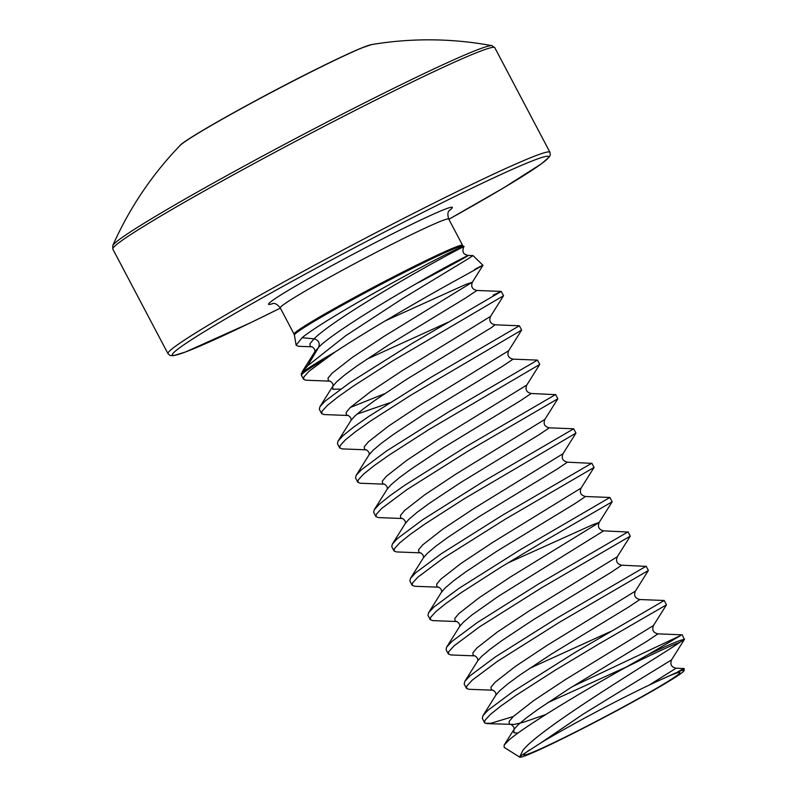 <?xml version="1.0" encoding="UTF-8"?>
<svg xmlns="http://www.w3.org/2000/svg" width="797" height="797" viewBox="0 0 797 797"><rect width="100%" height="100%" fill="white"/><g stroke="black" fill="none" stroke-linecap="round" stroke-linejoin="round"><path stroke-width="1.2" d="M314.695 351.915C315.343 350.152 314.456 348.458 312.016 346.815L298.287 346.287L296.115 345.171L302.083 337.729L314.068 338.815C318.611 340.16 320.115 343.019 318.601 347.402L307.542 365.883L345.649 335.766L402.804 298.427L468.038 258.866L473 255.598L468.277 255.419C463.326 254.651 461.822 251.802 463.764 246.871L463.147 246.064A95.401 4.453 152.2 0 0 393.28 278.033A95.401 4.453 152.2 0 0 300.559 329.858A95.401 4.453 152.2 0 0 294.392 335.039L296.115 345.171M312.045 346.825L310.212 346.386L309.933 343.746L314.068 338.815C324.19 328.812 350.052 311.468 391.666 286.781C423.456 267.882 463.316 246.323 463.774 246.861L463.774 246.861C471.316 239.329 330.685 314.217 302.083 337.729M301.794 375.507L301.216 373.833A107.794 5.031 -27.8 0 1 308.04 368.433A107.794 5.031 -27.8 0 1 335.069 351.995C365.972 331.602 414.759 303.288 447.067 285.206C481.856 266.098 491.072 260.828 474.713 269.396M335.069 351.995L309.266 371.073L303.956 376.881L303.488 379.252L305.968 380.219L330.117 381.155C332.558 382.799 333.455 384.493 332.797 386.256L332.847 389.315L340.608 389.066M678.137 671.592C685.978 667.547 686.197 667.527 678.805 671.522A92.95 4.344 -27.8 0 1 684.115 670.476A92.95 4.344 -27.8 0 1 678.108 675.467A92.95 4.344 -27.8 0 1 588.236 725.718A92.95 4.344 -27.8 0 1 519.734 757.15A92.95 4.344 -27.8 0 1 519.913 756.393L523.011 750.146C542.119 726.495 658.422 657.107 679.881 642.332A107.525 5.021 152.2 0 0 624.23 668.175L648.599 654.367A107.954 5.041 -27.8 0 1 684.234 639.433L679.881 642.332M624.23 668.175C579.349 693.38 523.818 726.814 508.695 740.303L504.192 745.026L504.112 747.327L519.734 757.15M366.461 359.387L447.545 322.496M495.754 695.323C496.401 693.559 495.515 691.866 493.074 690.222L468.925 689.285L466.444 688.319L466.903 685.948L472.222 680.14L497.627 661.201L559.404 622.308L648.369 570.473L635.408 591.105C633.635 595.598 635.119 598.408 639.842 599.533L664.2 600.49L666.481 604.813L599.603 643.538L555.29 670.157L515.739 695.542L500.785 706.092L490.324 714.481L485.014 720.289L484.546 722.66L485.194 723.248L490.902 723.278L513.258 716.533M547.519 702.795L626.392 666.959M664.22 600.5L575.245 652.354L513.477 691.248L488.063 710.187L482.882 715.786L482.285 718.366L484.546 722.66M572.356 686.625L680.897 635.368L648.599 654.367M529.407 668.454L610.492 631.563M477.642 660.982C478.3 659.219 477.403 657.525 474.962 655.881L450.813 654.945L448.342 653.978L448.801 651.607L454.111 645.799L479.525 626.86L541.302 587.967L630.268 536.132L617.296 556.764C615.533 561.257 617.008 564.067 621.74 565.193L645.899 566.368L557.143 618.014L495.365 656.907L469.951 675.846L464.771 681.445L464.183 684.025L466.444 688.319M507.31 563.24L592.44 524.854L599.195 522.424C597.421 526.917 598.906 529.726 603.638 530.852L627.787 532.027L539.031 583.673L477.264 622.567L451.849 641.505L446.669 647.104L446.071 649.685L448.342 653.978M441.438 592.301C442.086 590.537 441.189 588.844 438.758 587.2L414.609 586.263L412.129 585.297L412.587 582.926L417.897 577.118L443.311 558.179L505.089 519.285L594.054 467.45L581.083 488.083C579.319 492.576 580.804 495.385 585.526 496.511L609.874 497.467L612.166 501.791L545.287 540.515L500.974 567.135L461.423 592.52L446.459 603.07L436.009 611.458L430.699 617.267L430.231 619.638L432.711 620.604L456.86 621.54C459.301 623.184 460.188 624.878 459.54 626.641L446.669 647.104M609.904 497.477L520.929 549.332L459.152 588.226L433.747 607.165L428.567 612.763L427.969 615.344L430.231 619.638M405.225 523.619C405.872 521.856 404.986 520.162 402.545 518.518L378.396 517.582L375.915 516.615L376.383 514.244L381.693 508.436L407.098 489.497L468.875 450.604L557.84 398.769L544.879 419.401C543.106 423.894 544.59 426.704 549.312 427.83L573.691 428.796L575.952 433.11L562.981 453.742C561.218 458.235 562.692 461.045 567.424 462.17L591.573 463.346L502.827 514.992L441.05 553.885L415.635 572.824L410.455 578.423L409.867 581.003L412.129 585.297M575.952 433.11L464.761 498.454L425.209 523.838L410.256 534.388L399.795 542.777L394.485 548.585L394.017 550.956L396.498 551.923L420.647 552.859C423.087 554.503 423.984 556.196 423.327 557.96M573.691 428.796L484.715 480.651L422.948 519.544L397.534 538.483L392.353 544.082L391.755 546.662L394.017 550.956M493.134 295.129L501.243 291.423L503.535 295.727L490.553 316.379C488.79 320.872 490.275 323.682 494.997 324.807L519.375 325.774L521.636 330.088L508.665 350.72C506.892 355.213 508.376 358.022 513.109 359.148L537.487 360.114L539.748 364.408L526.767 385.061C525.004 389.554 526.478 392.363 531.21 393.489L555.37 394.664L466.614 446.32L404.836 485.204L389.882 495.764L379.432 504.152L374.241 509.741L373.654 512.322L375.915 516.615M539.738 364.428L428.547 429.772L388.996 455.157L374.042 465.717L363.581 474.095L358.271 479.904L357.813 482.275L360.284 483.241L384.433 484.178C386.874 485.821 387.77 487.515 387.113 489.278M537.487 360.114L448.502 411.979L386.734 450.863L361.32 469.812L356.139 475.401L355.542 477.981L357.813 482.275M521.636 330.088L410.445 395.432L370.894 420.816L355.94 431.376L345.48 439.755L340.17 445.563L339.701 447.934L342.182 448.9L366.331 449.837C368.772 451.481 369.669 453.174 369.011 454.938M519.375 325.774L430.4 377.639L368.622 416.522L353.669 427.082L343.218 435.471L338.038 441.06L337.44 443.64L339.701 447.934M503.525 295.747L392.343 361.091L352.782 386.475L337.828 397.036L327.378 405.414L322.058 411.222L321.599 413.593L324.08 414.56L348.229 415.496C350.66 417.14 351.557 418.833 350.909 420.597M350.311 407.466L384.562 393.728M501.273 291.433L412.298 343.298L350.521 382.181L325.106 401.13L319.926 406.719L319.338 409.299L321.599 413.593M682.332 634.84L684.234 639.433M678.805 671.522L655.891 681.953A88.178 4.115 -27.8 0 1 664.837 677.858A88.178 4.115 -27.8 0 1 674.192 677.43A88.178 4.115 -27.8 0 1 572.585 733.429A88.178 4.115 -27.8 0 1 529.547 749.987M371.462 44.612A109.319 5.111 152.2 0 0 312.354 71.292A109.319 5.111 152.2 0 0 179.973 145.582C182.951 140.392 254.861 99.814 311.996 71.341C334.162 60.233 350.79 52.413 361.868 47.87L371.462 44.612A345.46 345.46 0 0 1 491.928 45.668L491.928 45.668A214.682 10.032 152.2 0 0 373.932 98.151A214.682 10.032 152.2 0 0 112.775 245.576L112.825 249.082L167.968 353.669L170.1 355.492L173.367 355.691L185.412 352.025L250.447 322.795L280.365 308.12M655.891 681.953L649.166 685.111C615.443 701.131 567.803 726.575 541.223 742.655L519.913 756.393M307.542 365.883L301.216 373.833M294.392 335.039L294.083 334.142A95.241 4.453 -27.8 0 1 300.22 328.902A95.241 4.453 -27.8 0 1 393.419 276.838A95.241 4.453 -27.8 0 1 462.579 245.307L448.731 219.055A95.241 4.453 152.2 0 0 396.119 242.178A95.241 4.453 152.2 0 0 286.382 302.651A95.241 4.453 152.2 0 0 280.245 307.891C274.995 301.435 272.634 304.026 272.375 303.527M323.492 359.935A107.954 5.041 152.2 0 0 308.379 369.39A107.954 5.041 152.2 0 0 301.425 375.327L303.488 379.252M491.928 45.668L494.798 47.69L549.94 152.277A215.907 10.082 152.2 0 0 430.659 204.709A215.907 10.082 152.2 0 0 167.968 353.669M549.94 152.277L550.289 154.837L549.422 156.79L541.562 163.724L503.764 187.783L448.85 219.285A212.669 9.933 152.2 0 0 548.386 156.451A212.669 9.933 152.2 0 0 431.097 208.296A212.669 9.933 152.2 0 0 188.042 341.993A212.669 9.933 152.2 0 0 280.365 308.11M494.798 47.69A215.907 10.082 152.2 0 0 375.517 100.123A215.907 10.082 152.2 0 0 112.825 249.082M311.936 71.371A108.292 5.061 152.2 0 0 183.171 142.952M449.11 210.677A103.869 4.852 152.2 0 0 394.963 232.614A103.869 4.852 152.2 0 0 297.719 284.818A103.869 4.852 152.2 0 0 273.122 303.468M367.487 45.768A108.292 5.061 152.2 0 0 312.055 71.312M385.439 320.763L465.697 284.469L472.342 282.178L383.945 336.434L352.364 357.385L332.18 373.155L328.035 378.087L328.324 380.727L330.157 381.165M490.553 316.379L402.047 370.774L370.475 391.725L350.281 407.496L346.147 412.428L346.426 415.068L348.259 415.506M356.857 414.201L389.404 402.903M508.665 350.72L420.149 405.115L388.577 426.066L368.393 441.837L364.249 446.768L364.528 449.408L366.371 449.847M526.767 385.061L438.26 439.456L406.679 460.407L386.495 476.178L382.351 481.109L382.64 483.749L384.473 484.187M544.879 419.401L456.362 473.797L424.791 494.748L404.597 510.518L400.463 515.45L400.742 518.09L402.575 518.528M562.981 453.742L474.474 508.137L442.893 529.088L422.709 544.859L418.564 549.791L418.853 552.431L420.686 552.869M581.083 488.083L492.576 542.478L461.005 563.429L440.811 579.2L436.676 584.131L436.955 586.771L438.788 587.21M612.166 501.791L599.085 522.563L510.678 576.819L479.107 597.77L458.923 613.541L454.778 618.472L455.057 621.112L456.9 621.55M617.296 556.764L528.79 611.16L497.208 632.111L477.024 647.881L472.88 652.813L473.169 655.453L475.002 655.891M635.408 591.105L546.891 645.5L515.32 666.451L495.126 682.222L490.992 687.153L491.271 689.794L493.104 690.232M666.481 604.813L653.401 625.585L565.003 679.841L533.422 700.792L513.238 716.563L509.094 721.494L509.383 724.134L511.216 724.573M487.027 723.626L514.105 724.413L523.051 722.391L545.845 714.51M684.583 639.154L671.502 659.926L583.105 714.182L541.223 742.655M418.455 282.606C509.054 234.617 456.9 259.782 415.725 283.991C368.443 311.029 327.437 337.629 318.601 347.402L314.795 351.756L302.073 371.98M482.972 265.301L472.452 282.038C470.688 286.541 472.163 289.341 476.895 290.467L465.976 297.789L388.468 345.021L356.897 365.972L344.991 374.729L336.703 381.743L332.897 386.097L319.926 406.719M494.997 324.807L491.639 327.467L406.57 379.362L374.998 400.313L363.093 409.07L354.814 416.084L350.999 420.437L338.038 441.06M513.109 359.148L502.19 366.471L424.681 413.703L393.1 434.654L381.195 443.411L372.916 450.425L369.111 454.778L356.139 475.401M531.21 393.489L520.292 400.811L442.783 448.044L411.212 468.995L399.307 477.752L391.018 484.765L387.212 489.119L374.241 509.741M549.312 427.83L538.403 435.152L460.895 482.384L429.314 503.335L417.409 512.092L409.13 519.106L405.314 523.45L392.353 544.082M567.424 462.17L556.505 469.493L478.997 516.725L447.426 537.676L435.521 546.433L427.232 553.447L423.426 557.79L410.455 578.423M585.526 496.511L574.607 503.834L497.099 551.066L465.528 572.017L453.623 580.774L445.344 587.788L441.528 592.131L428.567 612.763M603.638 530.852L498.424 596.286L471.724 615.115L463.446 622.128L459.64 626.472M621.74 565.193L610.821 572.515L533.313 619.747L501.741 640.698L489.836 649.455L481.547 656.469L477.742 660.813L464.771 681.445M639.842 599.533L628.933 606.856L551.414 654.088L519.843 675.039L507.938 683.796L499.659 690.81L495.844 695.153L482.882 715.786M653.51 625.446C651.747 629.939 653.221 632.748 657.953 633.874L647.034 641.196L569.526 688.429L537.945 709.38L526.05 718.137L517.761 725.14L513.955 729.494L513.906 732.722L517.97 733.081M671.612 659.786C669.849 664.28 671.333 667.089 676.055 668.215L649.166 685.111M294.083 334.142L280.245 307.891M463.147 246.064L462.579 245.307M473 255.598L482.982 265.262M684.115 670.476L684.195 668.534L676.055 668.215M648.379 570.453L646.118 566.159M630.278 536.112L628.016 531.818M594.064 467.431L591.802 463.137M557.85 398.749L555.589 394.455M448.731 219.055C446.38 211.075 449.837 210.597 449.578 210.099M179.973 145.582A345.46 345.46 0 0 0 112.775 245.576M511.365 724.583L511.176 724.563C513.617 726.206 514.513 727.9 513.856 729.663L504.192 745.026M476.895 290.467L501.243 291.423M657.953 633.874L682.302 634.83"/></g></svg>

